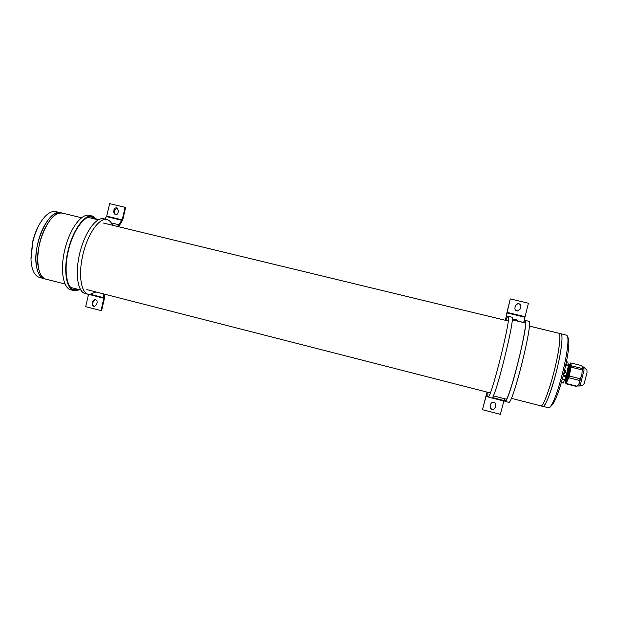 <?xml version="1.0" encoding="UTF-8"?>
<svg xmlns="http://www.w3.org/2000/svg" width="618" height="618" viewBox="0 0 618 618"><rect width="100%" height="100%" fill="white"/><g stroke="black" fill="none" stroke-linecap="round" stroke-linejoin="round"><path stroke-width="0.93" d="M64.998 284.033L46.033 279.174C35.821 277.76 34.786 248.305 44.905 228.513C50.715 217.312 56.57 212.19 62.464 213.14L81.506 217.752M511.295 398.309L540.727 405.841C543.523 407.919 553.573 378.208 557.807 354.624C560.171 341.275 560.503 334.137 558.811 333.218L529.278 326.072M560.881 333.72L566.822 335.257L567.664 336.439C568.738 342.411 566.938 355.018 562.256 374.253C557.567 391.951 553.496 402.921 550.059 407.162L548.761 407.795L542.797 406.374M556.1 372.724C551.248 391.959 545.037 407.424 542.82 406.381C546.042 408.985 558.17 370.792 561.167 347.911C562.372 339.004 562.287 334.276 560.912 333.728C563.516 333.79 561.329 352.422 556.1 372.724M567.679 336.478L568.545 339.467C569.549 345.045 567.896 356.71 563.57 374.454C559.244 390.785 555.474 400.928 552.253 404.89L550.097 407.115M540.534 405.794L540.727 405.879C543.871 408.475 555.968 370.244 559.012 347.362C560.232 338.448 560.171 333.728 558.827 333.179L558.61 333.164M577.66 385.786L578.958 386.103L583.23 384.937L584.28 383.268L587.038 372.53L586.93 370.089L583.701 367.053L582.395 366.729M578.958 386.103L580.557 383.894L584.025 370.352L583.701 367.053M576.803 386.428L579.143 383.539L579.591 380.441L568.753 377.737L565.941 383.817L576.664 386.505L577.845 385.647L579.143 383.539L581.886 374.493L582.496 366.914M579.591 380.441L581.886 374.493L582.473 366.876L581.414 365.547L570.715 362.905L569.726 364.751M582.125 368.482L571.318 365.81L569.271 376.022L580.109 378.726M581.986 369.858L571.163 367.177M568.753 377.737L569.271 376.022M577.042 386.204L566.289 383.508M565.941 383.817L565.547 381.607M570.715 362.905L571.318 365.81M565.856 381.986L567.587 380.024C569.665 375.35 571.72 364.527 570.514 364.635L569.093 365.122C570.484 364.056 568.599 374.616 566.567 379.189L565.146 380.966L565.702 381.854L567.262 379.939C569.34 375.273 571.395 364.442 570.198 364.558M565.717 365.362L568.328 366.003L566.235 375.736L565.949 376.71L563.168 376.014M566.235 375.736L563.423 375.041M568.328 366.003L568.421 365.23L565.879 364.605M568.421 365.23L567.788 362.048L566.467 361.723M565.949 376.71L563.253 383.067L561.291 382.797M563.253 383.067L561.353 382.588M562.403 378.865L563.485 379.522L562.141 379.815M566.575 379.143C568.46 374.894 570.321 365.06 569.24 365.161L568.398 364.952C569.495 364.852 567.625 374.686 565.748 378.934L564.473 380.796L565.292 380.997L566.575 379.143M564.481 370.792L565.354 370.205L565.895 371.696L564.674 373.357L564.118 372.275M566.343 362.326L566.884 362.982L566.165 363.206M44.28 278.726L39.351 277.366C34.384 275.728 31.595 269.765 30.977 259.483L32.746 242.264C34.392 235.219 36.786 228.961 39.923 223.5C45.292 214.701 50.552 210.738 55.705 211.603L60.718 212.723M37.744 243.515C41.792 225.068 52.986 210.475 60.618 212.7C49.031 208.39 32.26 244.489 36.423 266.041C37.683 273.295 40.27 277.513 44.195 278.703C36.848 277.134 33.604 260.896 37.744 243.515M30.939 258.177L32.569 242.109C34.09 235.605 36.3 229.834 39.197 224.79L39.313 224.589M63.09 213.295L62.356 213.086C50.807 208.784 34.044 244.937 38.177 266.512C39.421 273.766 42.001 277.992 45.91 279.174L46.644 279.328M80.788 290.043L72.206 287.841L69.927 286.729M87.123 217.675L89.672 217.768M88.528 294.392L85.663 306.706L101.576 310.684L104.465 298.285L104.148 294.052M94.701 306.397C93.233 306.018 92.6 305.037 92.785 303.461L93.272 301.345L95.242 299.537M92.708 301.337L94.956 299.514C96.562 299.776 97.281 300.765 97.119 302.48L96.624 304.597L94.415 306.42C92.785 306.173 92.051 305.184 92.213 303.453L92.708 301.337L93.272 301.345M90.946 294.431L103.948 297.776L101.02 310.692M103.948 297.776L103.337 293.851M111.271 222.889L118.679 224.682L117.49 226.458M104.828 219.073L106.713 216.138L122.202 219.861L118.679 224.682M117.984 212.878L118.486 210.746L116.918 207.895C115.496 207.64 114.531 208.235 114.036 209.68L113.542 211.812L115.141 214.67C116.555 214.894 117.497 214.299 117.984 212.878M122.202 219.861L125.122 207.339L109.618 203.654L106.713 216.138M118.625 226.729L122.719 220L125.639 207.501L125.122 207.339M115.419 214.732L114.075 211.966L114.569 209.834L117.181 207.996M79.668 289.749L75.319 290.854L74.013 290.661C66.141 288.954 63.16 269.981 68.266 249.672C73.272 229.332 84.797 213.952 92.561 216.115L97.142 219.568M74.013 290.661L70.877 289.857C62.936 288.127 59.892 269.154 64.998 248.853C69.996 228.529 81.584 213.179 89.409 215.358L89.486 215.373M91.155 216.686L93.781 218.757M78.733 289.51L74.222 289.935C66.505 288.251 63.584 269.649 68.59 249.749C73.496 229.819 84.79 214.74 92.406 216.856L96.199 219.344M73.055 289.494L76.315 288.892M95.944 291.951L89.618 294.523L88.359 294.353C80.78 292.716 78.077 273.766 83.198 253.388C88.219 232.986 99.498 217.49 106.96 219.583L107.038 219.606C109.34 220.232 111.178 222.117 112.546 225.261M88.359 294.353L85.207 293.542C77.559 291.889 74.793 272.932 79.915 252.569C84.936 232.183 96.261 216.717 103.793 218.818L103.87 218.842M487.193 392.136L482.473 409.695L487.046 392.098M495.597 403.569L495.172 407.486C493.72 409.865 492.059 409.981 490.19 407.834M482.473 409.695L500.379 414.346L504.28 399.406M490.684 404.056C492.098 401.7 493.751 401.561 495.636 403.647L495.25 407.656C493.751 410.074 492.075 410.159 490.228 407.926L490.684 404.056M505.346 320.279L510.252 298.942L506.853 312.893L505.779 318.741L505.949 318.208L506.644 318.37M512.183 319.715L512.585 319.807M518.417 321.221L523.284 322.395M505.949 318.208L505.555 320.333M506.976 312.353L525.037 316.694L524.35 320.711M520.117 309.062L520.696 306.767C520.881 304.829 519.977 303.755 517.984 303.546L515.512 305.524L514.933 307.818C514.724 309.61 515.536 310.684 517.351 311.032L520.117 309.062L517.297 311.024M525.037 316.694L528.444 303.229L510.352 298.927M517.923 303.554C519.877 303.786 520.758 304.859 520.572 306.767L519.993 309.054M487.896 392.314L487.818 396.826L491.689 397.977C494.616 401.731 516.138 315.28 511.812 317.173L511.797 317.165M488.004 397.026C490.707 400.719 512.214 314.338 508.112 316.277L508.096 316.277C507.648 316.246 506.884 317.621 505.802 320.394M504.489 398.703L505.037 400.549C508.668 404.411 529.811 319.498 524.806 321.159L523.446 322.534M504.273 398.649L504.836 401.352L508.552 402.31C512.476 406.327 534.068 319.591 528.73 321.252L528.714 321.244M504.836 401.352C508.544 405.315 530.12 318.641 525.006 320.356L523.237 322.48M89.231 294.5L103.917 298.278M106.52 216.624L122.009 220.348M113.542 211.812L114.075 211.966M114.036 209.68L114.569 209.834M92.213 303.453L92.785 303.461M485.825 396.393L487.865 396.918M491.882 397.946L503.747 400.997M485.972 395.883L487.702 396.323M492.322 397.513L503.902 400.487M506.853 312.893L524.921 317.235M518.201 321.267C516.602 319.676 514.809 319.243 512.816 319.962M103.43 223.052L508.174 320.966M86.852 289.626L490.259 392.924M560.912 333.728L558.827 333.179M542.82 406.381L540.727 405.879M44.195 278.703L45.91 279.174M60.618 212.7L62.356 213.086M89.641 217.76L98.27 219.846M92.561 216.115L89.409 215.358M106.96 219.583L103.793 218.818M493.257 395.821L506.389 399.189M512.175 319.807L525.354 322.99M511.812 317.173L508.112 316.277M528.73 321.252L525.006 320.356M518.517 321.337C516.748 319.521 514.724 319.027 512.453 319.877"/></g></svg>

